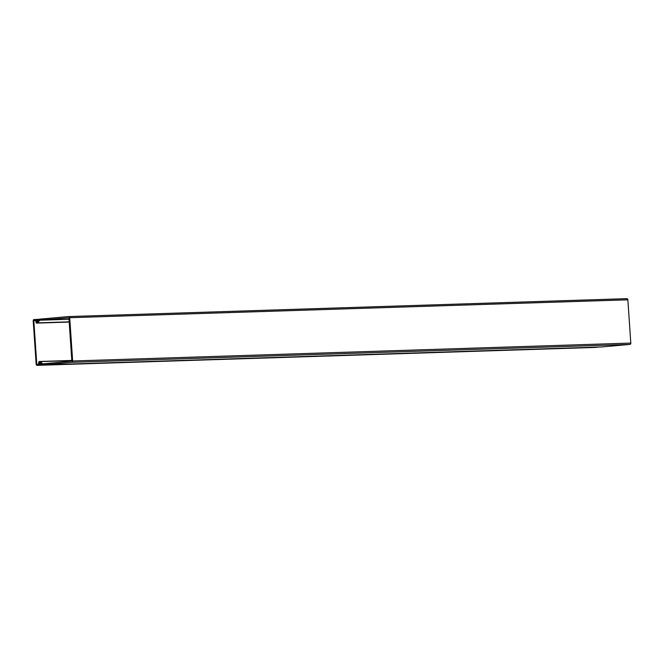 <?xml version="1.0" encoding="UTF-8"?>
<svg xmlns="http://www.w3.org/2000/svg" width="664" height="664" viewBox="0 0 664 664"><rect width="100%" height="100%" fill="white"/><g stroke="black" fill="none" stroke-linecap="round" stroke-linejoin="round"><path stroke-width="1" d="M41.791 364.245L36.794 364.345L33.814 320.612L38.703 320.065M597.949 347.089L595.193 347.438A1.013 0.797 88.2 0 1 595.118 347.438M39.425 319.259L33.93 319.591A1.013 0.797 -91.8 0 0 33.2 320.671L36.18 364.403A1.013 0.797 -91.8 0 0 37.051 365.333L597.957 347.189M36.694 319.342L36.744 320.123M39.757 364.312L39.815 365.092M35.715 321.027L35.64 320.023L36.346 319.957L37.018 322.073L39.168 319.492A1.237 0.979 88.2 0 1 39.774 319.143L68.641 316.562A1.237 0.979 88.2 0 1 69.703 317.707L72.65 360.984A1.237 0.979 88.2 0 1 71.762 362.303L42.894 364.885A1.237 0.979 88.2 0 1 42.247 364.652L39.782 362.486L39.707 364.204L38.695 364.76L38.769 362.262A0.689 0.548 88.2 0 1 39.267 361.531L39.873 361.473A0.689 0.548 88.2 0 1 40.23 361.606L42.811 363.88L71.853 361.058L68.907 317.782L39.84 320.156L37.591 322.862A0.689 0.548 88.2 0 1 37.25 323.053L36.653 323.111A0.689 0.548 88.2 0 1 36.055 322.472L35.823 321.027M42.894 364.885L601.036 346.99L629.904 344.408A1.237 0.979 -91.8 0 0 630.8 343.081L627.854 299.813A1.237 0.979 -91.8 0 0 626.783 298.667L68.732 316.562M35.682 320.554L33.814 320.612M36.794 364.345L38.661 364.287M33.98 320.372L35.665 320.314M595.193 347.438L37.051 365.333M37.259 321.841L36.819 321.857M627.854 299.813L69.703 317.707M72.65 360.984L630.8 343.081M629.904 344.408L71.762 362.303M39.84 320.156L69.006 319.218M42.703 363.839L43.641 363.806M69.006 319.276L39.732 320.214M40.23 361.606L71.828 360.593M37.591 322.862L69.18 321.849M39.898 361.473L71.812 360.452L39.923 361.473M40.097 362.718L39.608 362.735M37.25 323.053L69.197 322.032M39.707 364.204L41.674 364.146M36.653 323.111L69.197 322.065L36.628 323.111M36.719 320.388L38.487 320.33M37.01 365.341L595.16 347.438M68.682 316.562L626.833 298.659M42.845 364.893L600.995 346.99"/></g></svg>
